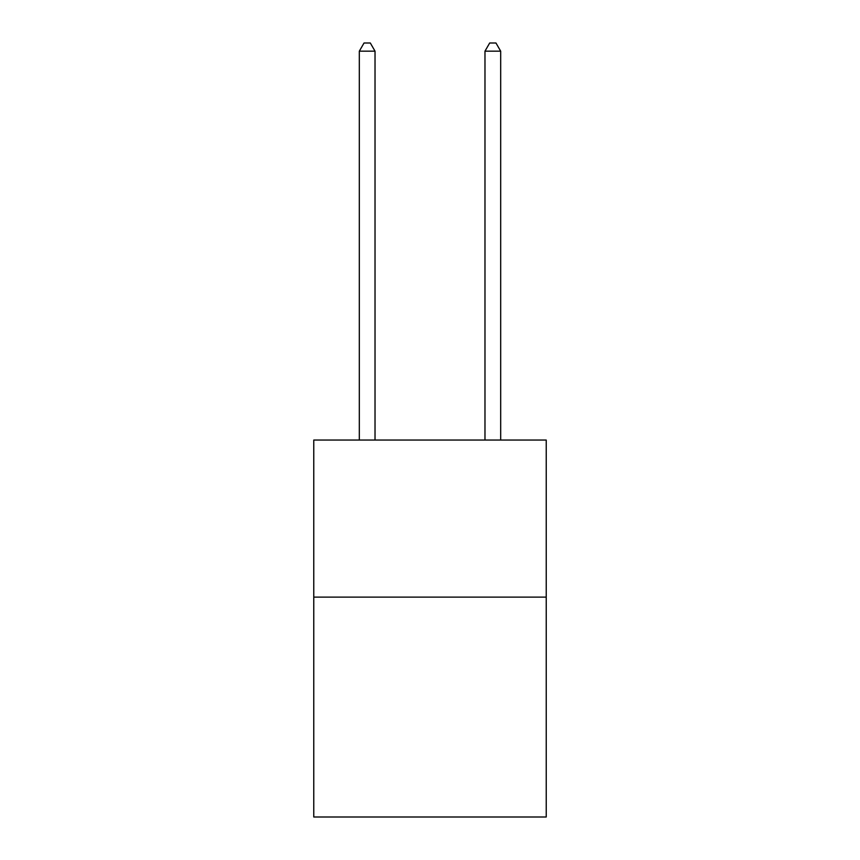<?xml version="1.0" encoding="UTF-8"?>
<svg xmlns="http://www.w3.org/2000/svg" width="860" height="860" viewBox="0 0 860 860"><rect width="100%" height="100%" fill="white"/><g stroke="black" fill="none" stroke-linecap="round" stroke-linejoin="round"><path stroke-width="1.29" d="M546.229 597.109L546.229 817L313.771 817L313.771 440.051L546.229 440.051L546.229 597.109L313.771 597.109M375.024 440.051L375.024 51.17L359.319 51.17L359.319 440.051M359.319 51.17L364.038 43L370.316 43L375.024 51.17M500.681 440.051L500.681 51.17L484.975 51.17L484.975 440.051M484.975 51.17L489.684 43L495.962 43L500.681 51.17"/></g></svg>
